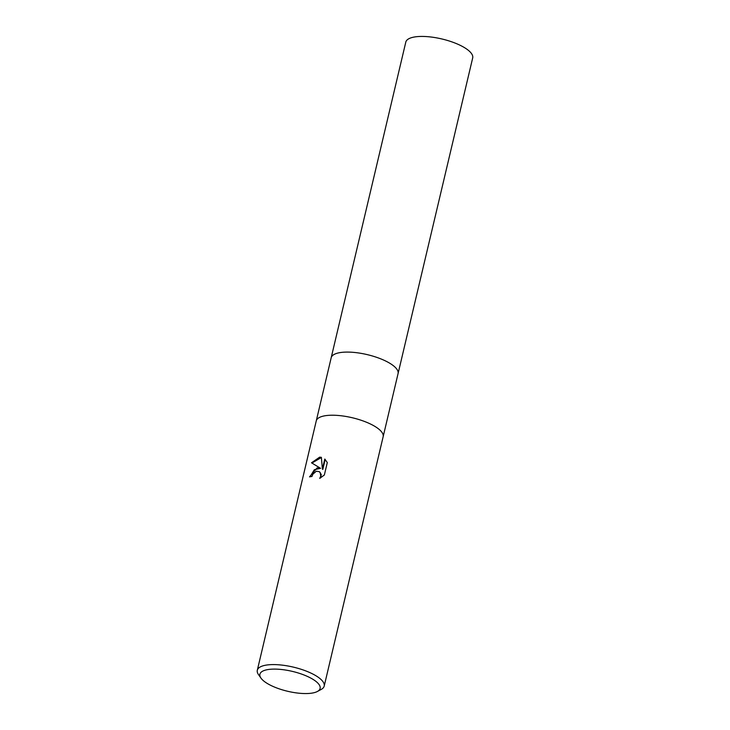 <?xml version="1.0" encoding="UTF-8"?>
<svg xmlns="http://www.w3.org/2000/svg" width="730" height="730" viewBox="0 0 730 730"><rect width="100%" height="100%" fill="white"/><g stroke="black" fill="none" stroke-linecap="round" stroke-linejoin="round"><path stroke-width="1.09" d="M383.15 436.713A34.365 11.361 13.3 0 0 365.849 421.986A34.365 11.361 13.3 0 0 329.549 415.288A34.365 11.361 13.3 0 0 316.254 420.9A34.365 11.361 13.3 0 1 329.549 415.288A34.365 11.361 13.3 0 1 365.849 421.986A34.365 11.361 13.3 0 1 383.15 436.713L324.202 686.081A34.365 11.361 13.3 0 1 321.163 689.448L317.377 691.483A30.934 10.22 13.3 0 1 308.151 693.5A30.934 10.22 13.3 0 1 260.993 678.152A30.934 10.22 13.3 0 1 271.87 669.164A30.934 10.22 13.3 0 1 309.018 677.175A30.934 10.22 13.3 0 1 317.377 691.483M398.069 373.577A34.365 11.361 13.3 0 0 380.768 358.859A34.365 11.361 13.3 0 0 344.469 352.152A34.365 11.361 13.3 0 0 331.183 357.773A34.365 11.361 13.3 0 1 344.469 352.152A34.365 11.361 13.3 0 1 380.768 358.859A34.365 11.361 13.3 0 1 398.069 373.577L383.159 436.668M317.112 467.893L320.57 468.322L311.5 462.802L319.649 457.153L321.364 457.318L322.395 469.153L324.786 459.051L327.296 462.555L324.357 475.002L319.704 478.387L320.753 476.152L320.187 472.538L319.265 471.635L316.318 471.242L312.905 474.135L311.956 476.471A34.365 11.361 -166.7 0 0 309.52 476.873L317.112 467.893M260.993 678.152L258.511 674.639A34.365 11.361 13.3 0 1 257.307 670.268A34.365 11.361 13.3 0 1 270.602 664.656A34.365 11.361 13.3 0 1 306.901 671.354A34.365 11.361 13.3 0 1 324.202 686.081M310.031 476.772L314.32 469.728L320.57 468.322M321.382 457.509L311.938 463.057M325.178 459.416L322.815 469.427L322.395 469.153M319.457 471.772L321.255 474.482L320.598 477.904M331.192 357.718L405.798 42.112A34.365 11.361 13.3 0 1 419.084 36.5A34.365 11.361 13.3 0 1 455.392 43.198A34.365 11.361 13.3 0 1 472.693 57.925L398.087 373.532M316.254 420.9L257.307 670.268M331.183 357.773L316.273 420.854"/></g></svg>
